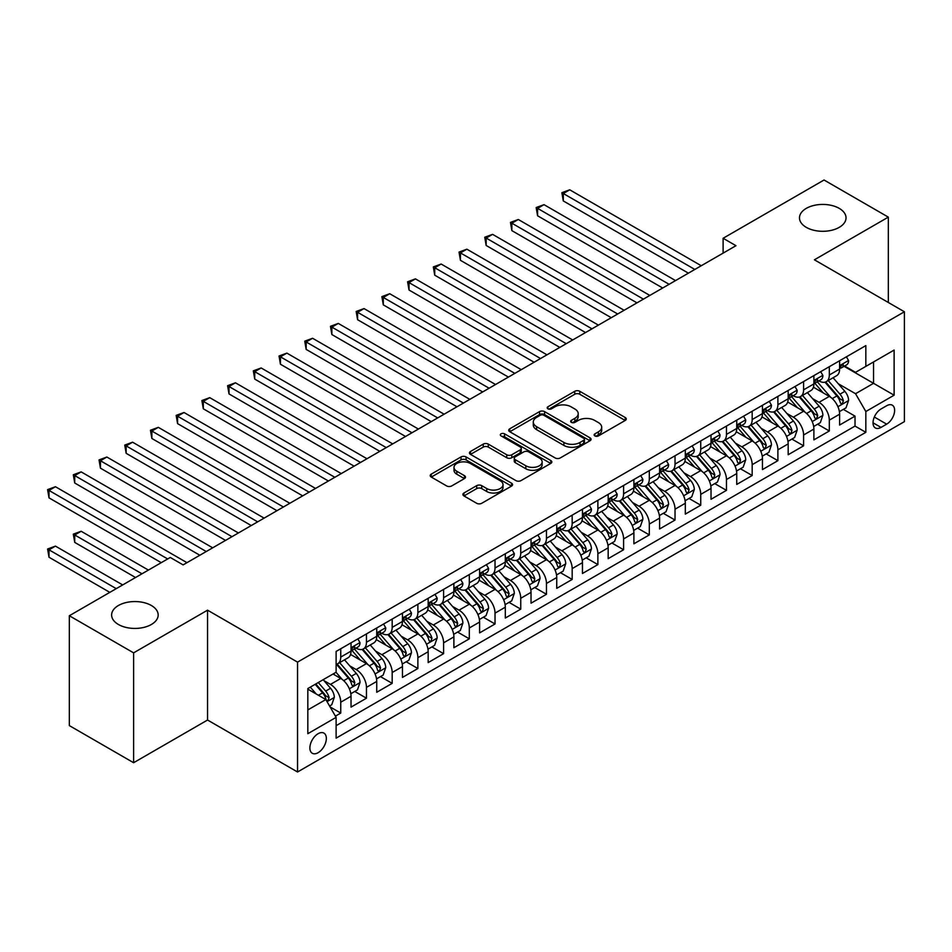 <?xml version="1.0" encoding="UTF-8"?>
<svg xmlns="http://www.w3.org/2000/svg" width="952" height="952" viewBox="0 0 952 952"><rect width="100%" height="100%" fill="white"/><g stroke="black" fill="none" stroke-linecap="round" stroke-linejoin="round"><path stroke-width="1.43" d="M594.869 435.921A2.499 1.44 0 0 0 598.403 435.921L625.226 420.439A3.57 2.059 0 0 0 626.273 418.975A3.57 2.059 0 0 0 625.226 417.523L579.792 391.296A3.57 2.059 0 0 0 574.746 391.296L547.924 406.778A2.499 1.44 0 0 0 547.198 407.801A2.499 1.44 0 0 0 547.924 408.813A2.499 1.44 0 0 0 551.458 408.813L554.933 406.813A11.424 6.593 0 0 1 571.081 406.813L574.865 409.003A11.424 6.593 0 0 1 578.209 413.656A11.424 6.593 0 0 1 574.865 418.321L571.402 420.332A2.499 1.44 0 0 0 570.664 421.343A2.499 1.44 0 0 0 571.402 422.367A2.499 1.44 0 0 0 574.937 422.367L578.399 420.368A11.424 6.593 0 0 1 594.56 420.368L598.344 422.545A11.424 6.593 0 0 1 601.688 427.21A11.424 6.593 0 0 1 598.344 431.875L594.869 433.886A2.499 1.44 0 0 0 594.143 434.897A2.499 1.44 0 0 0 594.869 435.921L594.869 433.886M151.356 605.496A23.276 13.435 0 0 0 125.997 602.58A23.276 13.435 0 0 0 111.622 614.992A23.276 13.435 0 0 0 118.441 624.5A23.276 13.435 0 0 0 143.811 627.404A23.276 13.435 0 0 0 158.175 614.992A23.276 13.435 0 0 0 151.356 605.496M839.212 208.357A23.276 13.435 0 0 0 813.853 205.453A23.276 13.435 0 0 0 799.478 217.865A23.276 13.435 0 0 0 806.296 227.361A23.276 13.435 0 0 0 831.667 230.277A23.276 13.435 0 0 0 846.03 217.865A23.276 13.435 0 0 0 839.212 208.357M318.111 752.699A11.638 6.724 120 0 0 325.715 742.441A11.638 6.724 120 0 0 323.93 733.111A11.638 6.724 120 0 0 318.111 733.694A11.638 6.724 120 0 0 310.507 743.94A11.638 6.724 120 0 0 312.292 753.27A11.638 6.724 120 0 0 318.111 752.699M463.933 493.005A3.57 2.059 0 0 0 462.898 494.469A3.57 2.059 0 0 0 463.933 495.921L476.69 503.287A3.57 2.059 0 0 0 481.736 503.287L511.522 486.091A3.57 2.059 0 0 0 512.557 484.627A3.57 2.059 0 0 0 511.522 483.176L466.087 456.936A3.57 2.059 0 0 0 461.03 456.936L431.256 474.132A3.57 2.059 0 0 0 430.209 475.595A3.57 2.059 0 0 0 431.256 477.047L446.655 485.937A3.57 2.059 0 0 0 451.7 485.937L464.445 478.582A3.57 2.059 0 0 0 465.492 477.119A3.57 2.059 0 0 0 464.445 475.667L456.805 471.264A9.544 5.51 0 0 1 454.009 467.361A9.544 5.51 0 0 1 459.911 462.267A9.544 5.51 0 0 1 470.312 463.457L500.216 480.736A9.544 5.51 0 0 1 503.013 484.627A9.544 5.51 0 0 1 497.123 489.721A9.544 5.51 0 0 1 486.722 488.531L481.736 485.651A3.57 2.059 0 0 0 476.69 485.651L463.933 493.005L463.933 495.921M207.548 610.173L133.613 652.858L69.329 615.742L69.329 725.602L133.613 762.719L207.548 720.033L297.548 771.989L297.548 662.128L207.548 610.173L207.548 720.033M888.323 302.486L888.323 217.127L814.4 259.801L904.4 311.768L297.548 662.128M888.323 217.127L824.039 180.011L723.115 238.274L723.115 253.125M69.329 615.742L170.253 557.467L183.117 564.893L735.967 245.699L723.115 238.274M555.183 457.96A3.57 2.059 0 0 0 560.228 457.96L590.014 440.764A3.57 2.059 0 0 0 591.061 439.312A3.57 2.059 0 0 0 590.014 437.849L544.58 411.621A3.57 2.059 0 0 0 539.534 411.621L509.748 428.817A3.57 2.059 0 0 0 508.701 430.268A3.57 2.059 0 0 0 509.748 431.732L555.183 457.96M502.037 436.456A2.499 1.44 0 0 1 504.572 436.813L504.572 433.85L550.768 460.506A3.57 2.059 0 0 1 551.815 461.97A3.57 2.059 0 0 1 550.768 463.422L520.982 480.617A3.57 2.059 0 0 1 515.936 480.617L470.502 454.39L483.247 447.083L483.247 444.12L470.502 451.474A3.57 2.059 0 0 0 469.455 452.938A3.57 2.059 0 0 0 470.502 454.39L470.502 451.474M483.247 447.083A3.57 2.059 0 0 1 488.293 447.083L488.293 444.12A3.57 2.059 0 0 0 483.247 444.12M488.293 444.12L506.726 454.758A3.57 2.059 0 0 0 511.771 454.758L520.22 449.88A3.57 2.059 0 0 0 521.268 448.416A3.57 2.059 0 0 0 520.22 446.964L501.038 435.885A2.499 1.44 0 0 1 500.312 434.862A2.499 1.44 0 0 1 501.847 433.529A2.499 1.44 0 0 1 504.572 433.85M335.401 716.13L340.745 713.06L330.07 706.896M324.001 680.668L330.463 684.405A14.542 8.401 60 0 1 340.745 702.219L351.026 696.281L351.026 707.11L366.46 698.209L354.763 691.449M349.717 665.829L356.167 669.553A14.542 8.401 60 0 1 366.46 687.368L376.742 681.43L376.742 692.271L392.176 683.357L380.467 676.61M375.433 650.978L381.883 654.714A14.542 8.401 60 0 1 392.176 672.528L402.458 666.59L402.458 677.419L417.88 668.518L406.183 661.759M401.149 636.138L407.599 639.863A14.542 8.401 60 0 1 417.88 657.677L428.174 651.739L428.174 662.58L443.596 653.667L431.899 646.92M426.853 621.287L433.315 625.012A14.542 8.401 60 0 1 443.596 642.838L453.89 636.888L453.89 647.729L469.312 638.828L457.615 632.068M452.569 606.448L459.031 610.173A14.542 8.401 60 0 1 469.312 627.987L479.606 622.049L479.606 632.89L495.028 623.976L483.33 617.217M478.285 591.597L484.747 595.321A14.542 8.401 60 0 1 495.028 613.136L505.31 607.197L505.31 618.038L520.744 609.137L509.046 602.378M504.001 576.757L510.462 580.482A14.542 8.401 60 0 1 520.744 598.296L531.026 592.358L531.026 603.199L546.46 594.286L534.762 587.527M529.717 561.906L536.166 565.631A14.542 8.401 60 0 1 546.46 583.445L556.741 577.507L556.741 588.348L572.176 579.435L560.466 572.688M555.433 547.055L561.882 550.792A14.542 8.401 60 0 1 572.176 568.606L582.457 562.668L582.457 573.497L597.88 564.596L586.182 557.836M581.148 532.216L587.598 535.94A14.542 8.401 60 0 1 597.88 553.755L608.173 547.817L608.173 558.657L623.596 549.744L611.898 542.997M606.852 517.364L613.314 521.089A14.542 8.401 60 0 1 623.596 538.915L633.889 532.977L633.889 543.806L649.312 534.905L637.614 528.146M632.568 502.525L639.03 506.25A14.542 8.401 60 0 1 649.312 524.064L659.605 518.126L659.605 528.967L675.027 520.054L663.33 513.307M658.284 487.674L664.746 491.399A14.542 8.401 60 0 1 675.027 509.213L685.309 503.275L685.309 514.116L700.743 505.214L689.046 498.455M684 472.835L690.462 476.559A14.542 8.401 60 0 1 700.743 494.374L711.025 488.435L711.025 499.276L726.459 490.363L714.762 483.604M709.716 457.983L716.166 461.708A14.542 8.401 60 0 1 726.459 479.522L736.741 473.584L736.741 484.425L752.175 475.512L740.466 468.765M735.432 443.132L741.882 446.869A14.542 8.401 60 0 1 752.175 464.683L762.457 458.745L762.457 469.574L777.891 460.673L766.182 453.914M761.148 428.293L767.598 432.018A14.542 8.401 60 0 1 777.891 449.832L788.173 443.894L788.173 454.735L803.595 445.822L791.897 439.074M786.864 413.442L793.313 417.178A14.542 8.401 60 0 1 803.595 434.993L813.889 429.055L813.889 439.883L829.311 430.982L829.311 420.141A14.542 8.401 -120 0 0 819.029 402.327L812.568 398.602M817.613 424.223L829.311 430.982M351.026 696.281A14.542 8.401 -120 0 0 340.745 678.467L333.033 674.004M376.742 681.43A14.542 8.401 -120 0 0 366.46 663.615L350.55 654.441M402.458 666.59A14.542 8.401 -120 0 0 392.176 648.776L376.266 639.589M428.174 651.739A14.542 8.401 -120 0 0 417.88 633.925L401.982 624.738M453.89 636.888A14.542 8.401 -120 0 0 443.596 619.074L427.698 609.899M479.606 622.049A14.542 8.401 -120 0 0 469.312 604.234L453.414 595.048M505.31 607.197A14.542 8.401 -120 0 0 495.028 589.383L479.13 580.208M531.026 592.358A14.542 8.401 -120 0 0 520.744 574.544L504.846 565.357M556.741 577.507A14.542 8.401 -120 0 0 546.46 559.693L530.55 550.518M582.457 562.668A14.542 8.401 -120 0 0 572.176 544.853L556.265 535.667M608.173 547.817A14.542 8.401 -120 0 0 597.88 530.002L581.981 520.815M633.889 532.977A14.542 8.401 -120 0 0 623.596 515.151L607.697 505.976M659.605 518.126A14.542 8.401 -120 0 0 649.312 500.312L633.413 491.125M685.309 503.275A14.542 8.401 -120 0 0 675.027 485.46L659.129 476.286M711.025 488.435A14.542 8.401 -120 0 0 700.743 470.621L684.845 461.434M736.741 473.584A14.542 8.401 -120 0 0 726.459 455.77L710.549 446.595M762.457 458.745A14.542 8.401 -120 0 0 752.175 440.931L736.265 431.744M788.173 443.894A14.542 8.401 -120 0 0 777.891 426.079L761.981 416.905M813.889 429.055A14.542 8.401 -120 0 0 803.595 411.24L787.697 402.053M886.657 405.742L881.005 409.003A11.269 6.509 120 0 0 873.638 418.94A11.269 6.509 120 0 0 875.364 427.972A11.269 6.509 120 0 0 881.005 427.412L886.657 424.152A11.269 6.509 120 0 0 894.023 414.215A11.269 6.509 120 0 0 892.298 405.183A11.269 6.509 120 0 0 886.657 405.742M297.548 771.989L904.4 421.629L904.4 311.768M307.829 709.93L325.834 699.542L336.115 717.356L336.115 738.145L865.832 432.315L865.832 411.526L855.539 393.712L838.284 383.751M336.115 717.356L307.829 733.694L307.829 688.558L336.115 672.231L336.115 651.442L865.832 345.612L865.832 366.401L894.118 350.074L894.118 395.199L865.832 411.526M356.036 648.098L356.167 648.181A14.542 8.401 60 0 0 363.45 648.895L373.731 642.957A14.542 8.401 -120 0 0 376.742 636.305L376.742 627.987M381.752 633.258L381.883 633.33A14.542 8.401 60 0 0 389.154 634.056L399.447 628.118A14.542 8.401 -120 0 0 402.458 621.454L402.458 613.136M407.468 618.407L407.599 618.479A14.542 8.401 60 0 0 414.87 619.205L425.163 613.266A14.542 8.401 -120 0 0 428.174 606.602L428.174 598.296M433.184 603.556L433.315 603.639A14.542 8.401 60 0 0 440.586 604.353L450.867 598.415A14.542 8.401 -120 0 0 453.89 591.763L453.89 583.445M458.9 588.717L459.031 588.788A14.542 8.401 60 0 0 466.302 589.514L476.583 583.576A14.542 8.401 -120 0 0 479.606 576.912L479.606 568.606M484.604 573.866L484.747 573.949A14.542 8.401 60 0 0 492.017 574.663L502.299 568.725A14.542 8.401 -120 0 0 505.31 562.073L505.31 553.755M510.32 559.026L510.462 559.098A14.542 8.401 60 0 0 517.733 559.824L528.015 553.885A14.542 8.401 -120 0 0 531.026 547.221L531.026 538.903M536.035 544.175L536.166 544.258A14.542 8.401 60 0 0 543.449 544.972L553.731 539.034A14.542 8.401 -120 0 0 556.741 532.382L556.741 524.064M561.751 529.336L561.882 529.407A14.542 8.401 60 0 0 569.153 530.133L579.447 524.195A14.542 8.401 -120 0 0 582.457 517.531L582.457 509.213M587.467 514.485L587.598 514.568A14.542 8.401 60 0 0 594.869 515.282L605.163 509.344A14.542 8.401 -120 0 0 608.173 502.68L608.173 494.374M613.183 499.633L613.314 499.717A14.542 8.401 60 0 0 620.585 500.443L630.878 494.493A14.542 8.401 -120 0 0 633.889 487.84L633.889 479.522M638.899 484.794L639.03 484.865A14.542 8.401 60 0 0 646.301 485.591L656.582 479.653A14.542 8.401 -120 0 0 659.605 472.989L659.605 464.683M664.603 469.943L664.746 470.026A14.542 8.401 60 0 0 672.017 470.74L682.298 464.802A14.542 8.401 -120 0 0 685.309 458.15L685.309 449.832M690.319 455.104L690.462 455.175A14.542 8.401 60 0 0 697.733 455.901L708.014 449.963A14.542 8.401 -120 0 0 711.025 443.299L711.025 434.993M716.035 440.252L716.166 440.336A14.542 8.401 60 0 0 723.449 441.05L733.73 435.112A14.542 8.401 -120 0 0 736.741 428.459L736.741 420.141M741.751 425.413L741.882 425.484A14.542 8.401 60 0 0 749.164 426.21L759.446 420.272A14.542 8.401 -120 0 0 762.457 413.608L762.457 405.29M767.467 410.562L767.598 410.645A14.542 8.401 60 0 0 774.868 411.359L785.162 405.421A14.542 8.401 -120 0 0 788.173 398.769L788.173 390.451M793.183 395.711L793.313 395.794A14.542 8.401 60 0 0 800.584 396.52L810.878 390.582A14.542 8.401 -120 0 0 813.889 383.918L813.889 375.6M336.115 725.674L855.027 426.079L855.027 416.131L839.604 425.044L839.604 414.203A14.542 8.401 -120 0 0 829.311 396.389L813.413 387.202M818.898 380.871L819.029 380.943A14.542 8.401 -120 0 0 826.3 381.669A14.542 8.401 -120 0 0 829.311 375.005L829.311 366.698M826.3 381.669L836.582 375.731A14.542 8.401 -120 0 0 839.604 369.067L839.604 360.76M340.745 648.764L340.745 657.082A14.542 8.401 60 0 1 337.734 663.746A14.542 8.401 60 0 1 336.115 664.329M337.734 663.746L348.015 657.808A14.542 8.401 -120 0 0 351.026 651.144L351.026 642.826M366.46 633.925L366.46 642.243A14.542 8.401 60 0 1 363.45 648.895M392.176 619.074L392.176 627.392A14.542 8.401 60 0 1 389.154 634.056M417.88 604.234L417.88 612.541A14.542 8.401 60 0 1 414.87 619.205M443.596 589.383L443.596 597.701A14.542 8.401 60 0 1 440.586 604.353M469.312 574.544L469.312 582.85A14.542 8.401 60 0 1 466.302 589.514M495.028 559.693L495.028 568.011A14.542 8.401 60 0 1 492.017 574.663M520.744 544.853L520.744 553.16A14.542 8.401 60 0 1 517.733 559.824M546.46 530.002L546.46 538.32A14.542 8.401 60 0 1 543.449 544.972M572.176 515.151L572.176 523.469A14.542 8.401 60 0 1 569.153 530.133M597.88 500.312L597.88 508.618A14.542 8.401 60 0 1 594.869 515.282M623.596 485.46L623.596 493.779A14.542 8.401 60 0 1 620.585 500.443M649.312 470.621L649.312 478.927A14.542 8.401 60 0 1 646.301 485.591M675.027 455.77L675.027 464.088A14.542 8.401 60 0 1 672.017 470.74M700.743 440.931L700.743 449.237A14.542 8.401 60 0 1 697.733 455.901M726.459 426.079L726.459 434.398A14.542 8.401 60 0 1 723.449 441.05M752.175 411.228L752.175 419.546A14.542 8.401 60 0 1 749.164 426.21M777.891 396.389L777.891 404.707A14.542 8.401 60 0 1 774.868 411.359M803.595 381.538L803.595 389.856A14.542 8.401 60 0 1 800.584 396.52M803.595 434.993L803.595 445.822M777.891 449.832L777.891 460.673M752.175 464.683L752.175 475.512M726.459 479.522L726.459 490.363M700.743 494.374L700.743 505.214M675.027 509.213L675.027 520.054M649.312 524.064L649.312 534.905M623.596 538.915L623.596 549.744M597.88 553.755L597.88 564.596M572.176 568.606L572.176 579.435M546.46 583.445L546.46 594.286M520.744 598.296L520.744 609.137M495.028 613.136L495.028 623.976M469.312 627.987L469.312 638.828M443.596 642.838L443.596 653.667M417.88 657.677L417.88 668.518M392.176 672.528L392.176 683.357M366.46 687.368L366.46 698.209M340.745 702.219L340.745 713.06M325.834 699.542L307.829 689.153M855.539 393.712L873.543 383.323L873.543 361.95L894.118 350.074M844.091 366.318L894.118 395.199M844.602 366.02L855.539 372.339L865.832 366.401M133.613 652.858L133.613 762.719M843.329 409.384L855.027 416.131M855.027 426.079L865.832 432.315M595.869 436.278L598.344 434.85A11.424 6.593 0 0 0 601.688 430.185L601.688 427.21M578.209 413.656L578.209 416.631A11.424 6.593 0 0 1 574.865 421.296L572.402 422.724M625.178 420.463L579.792 394.259A3.57 2.059 0 0 0 574.746 394.259L548.923 409.17M589.966 440.788L544.58 414.596A3.57 2.059 0 0 0 539.534 414.596L509.796 431.756M583.707 440.324A2.499 1.44 0 0 0 584.433 439.312A2.499 1.44 0 0 0 583.707 438.289L543.818 415.262A2.499 1.44 0 0 0 540.296 415.262L536.63 417.381A11.424 6.593 0 0 0 533.287 422.045A11.424 6.593 0 0 0 536.63 426.698L563.893 442.442A11.424 6.593 0 0 0 580.042 442.442L583.707 440.324L583.707 443.299A2.499 1.44 0 0 0 584.433 442.275L584.433 439.312M533.287 422.045L533.287 425.008A11.424 6.593 0 0 0 536.63 429.673L536.63 426.698M583.707 443.299L580.042 445.417A11.424 6.593 0 0 1 563.893 445.417L536.63 429.673M488.293 447.083L506.726 457.722A3.57 2.059 0 0 0 511.771 457.722L520.22 452.843A3.57 2.059 0 0 0 521.268 451.391L521.268 448.416M504.572 436.813L550.72 463.457M525.837 465.79A9.544 5.51 0 0 0 536.25 466.992A9.544 5.51 0 0 0 542.14 461.898A9.544 5.51 0 0 0 539.344 457.995L528.8 451.914A3.57 2.059 0 0 0 523.755 451.914L515.306 456.793A3.57 2.059 0 0 0 514.258 458.257A3.57 2.059 0 0 0 515.306 459.709L525.837 465.79L525.837 468.765A9.544 5.51 0 0 0 536.25 469.955A9.544 5.51 0 0 0 542.14 464.862L542.14 461.898M514.258 458.257L514.258 461.22A3.57 2.059 0 0 0 515.306 462.684L515.306 459.709M525.837 468.765L515.306 462.684M503.013 484.627L503.013 487.602A9.544 5.51 0 0 1 497.123 492.696A9.544 5.51 0 0 1 486.722 491.494L481.736 488.614A3.57 2.059 0 0 0 476.69 488.614L463.981 495.944M454.009 467.361L454.009 470.336A9.544 5.51 0 0 0 456.805 474.227L456.805 471.264M464.397 478.606L456.805 474.227M511.474 486.115L466.087 459.911A3.57 2.059 0 0 0 461.03 459.911L431.304 477.083M839.378 411.657L846.03 407.825L848.601 400.399A9.639 5.569 -120 0 0 844.841 391.343L833.095 377.742M830.739 397.329L817.316 381.788M823.099 392.807L815.305 383.775A23.098 13.328 -120 0 0 814.591 382.978M563.298 260.324L636.971 302.855L511.867 230.634L511.867 223.208L518.304 219.495L649.823 295.429M824.991 382.192L836.879 395.949A9.639 5.569 60 0 1 840.307 402.589L841.009 403.731L842.318 403.553L843.401 400.804A9.639 5.569 -120 0 0 839.962 394.164L828.216 380.562M825.693 381.966L838.462 396.746A4.915 2.832 60 0 1 839.7 398.674L843.401 400.804M846.411 356.822L848.601 360.606A9.639 5.569 60 0 1 846.602 364.878L841.723 367.698A9.639 5.569 -120 0 0 843.401 365.473L843.198 364.616M694.829 269.452L563.298 193.518L569.724 189.805L701.255 265.739M839.926 368.15L839.962 368.15A9.639 5.569 -120 0 0 841.723 367.698M842.151 364.759L843.401 365.473C842.794 364.021 841.758 364.616 840.307 367.258A9.639 5.569 60 0 1 839.604 368.626M688.403 273.164L563.298 200.943L563.298 193.518L561.882 192.697L569.724 189.805M563.298 200.943L561.882 192.697M813.674 426.508L820.315 422.664L822.885 415.239A9.639 5.569 -120 0 0 819.136 406.195L807.379 392.593M805.023 412.18L791.6 396.627M797.383 407.646L789.589 398.626A23.098 13.328 -120 0 0 788.875 397.817M537.582 275.176L611.255 317.706L486.163 245.473L486.163 238.06L492.589 234.347L624.119 310.281M799.275 397.032L811.163 410.8A9.639 5.569 60 0 1 814.591 417.44L815.293 418.582L816.602 418.392L817.685 415.655A9.639 5.569 -120 0 0 814.246 409.015L802.5 395.413M799.977 396.817L812.746 411.597A4.915 2.832 60 0 1 813.984 413.513L817.685 415.655M787.958 441.347L794.599 437.515L797.169 430.09A9.639 5.569 -120 0 0 793.421 421.046L781.663 407.432M779.319 427.02L765.884 411.478M771.667 422.498L763.885 413.465A23.098 13.328 -120 0 0 763.159 412.668M511.867 290.015L585.539 332.545L460.447 260.324L460.447 252.899L466.873 249.186L598.403 325.132M773.559 411.883L785.448 425.639A9.639 5.569 60 0 1 788.887 432.279L789.589 433.422L790.886 433.243L791.969 430.494A9.639 5.569 -120 0 0 788.53 423.866L776.784 410.252M774.262 411.657L787.03 426.448A4.915 2.832 60 0 1 788.268 428.364L791.969 430.494M762.243 456.198L768.883 452.355L771.453 444.929A9.639 5.569 -120 0 0 767.705 435.885L755.959 422.283M753.603 441.871L740.168 426.317M745.963 437.337L738.169 428.317A23.098 13.328 -120 0 0 737.455 427.507M486.163 304.866L559.824 347.397L434.731 275.176L434.731 267.75L441.157 264.037L572.688 339.971M747.844 426.734L759.732 440.49A9.639 5.569 60 0 1 763.171 447.131L763.873 448.273L765.17 448.083L766.253 445.346A9.639 5.569 -120 0 0 762.814 438.705L751.068 425.104M748.546 426.508L761.314 441.288A4.915 2.832 60 0 1 762.552 443.204L766.253 445.346M736.527 471.038L743.167 467.206L745.737 459.78A9.639 5.569 -120 0 0 741.989 450.736L730.243 437.135M727.887 456.71L714.464 441.169M720.247 452.188L712.453 443.168A23.098 13.328 -120 0 0 711.739 442.359M460.447 319.705L534.108 362.248L409.015 290.015L409.015 282.589L415.441 278.876L546.972 354.822M722.14 441.573L734.016 455.33A9.639 5.569 60 0 1 737.455 461.97L738.157 463.112L739.454 462.934L740.537 460.197A9.639 5.569 -120 0 0 737.098 453.557L725.353 439.955M722.83 441.347L735.598 456.139A4.915 2.832 60 0 1 736.836 458.055L740.537 460.197M820.695 371.673L822.885 375.457A9.639 5.569 60 0 1 820.886 379.717L816.007 382.537A9.639 5.569 -120 0 0 817.685 380.324L817.482 379.467M669.113 284.303L537.582 208.369L544.008 204.656L675.539 280.59M814.21 382.99L814.246 382.99A9.639 5.569 -120 0 0 816.007 382.537M816.435 379.598L817.685 380.324C817.078 378.872 816.043 379.467 814.591 382.097A9.639 5.569 60 0 1 813.889 383.477M662.687 288.016L537.582 215.783L537.582 208.369L536.166 207.548L544.008 204.656M537.582 215.783L536.166 207.548M794.991 386.512L797.169 390.296A9.639 5.569 60 0 1 795.17 394.568L790.291 397.389A9.639 5.569 -120 0 0 791.969 395.163L791.766 394.307M643.397 299.142L510.462 222.387L518.304 219.495M788.494 397.841L788.53 397.841A9.639 5.569 -120 0 0 790.291 397.389M790.719 394.449L791.969 395.163C791.362 393.712 790.338 394.307 788.887 396.948A9.639 5.569 60 0 1 788.173 398.317M511.867 230.634L510.462 222.387M769.275 401.363L771.453 405.147A9.639 5.569 60 0 1 769.466 409.408L764.575 412.228A9.639 5.569 -120 0 0 766.253 410.014L766.051 409.158M617.681 313.993L484.747 237.238L492.589 234.347M762.778 412.68L762.814 412.68A9.639 5.569 -120 0 0 764.575 412.228M765.003 409.289L766.253 410.014C765.646 408.563 764.623 409.158 763.171 411.788A9.639 5.569 60 0 1 762.457 413.168M486.163 245.473L484.747 237.238M743.56 416.202L745.737 419.987A9.639 5.569 60 0 1 743.75 424.259L738.859 427.079A9.639 5.569 -120 0 0 740.537 424.854L740.335 423.997M591.965 328.833L459.031 252.09L466.873 249.186M737.062 427.531L737.098 427.531A9.639 5.569 -120 0 0 738.859 427.079M739.299 424.14L740.537 424.854C739.93 423.402 738.907 423.997 737.455 426.639A9.639 5.569 60 0 1 736.741 428.007M460.447 260.324L459.031 252.09M710.811 485.889L717.463 482.045L720.033 474.632A9.639 5.569 -120 0 0 716.273 465.576L704.528 451.974M702.171 471.561L688.748 456.008M694.532 467.027L686.737 458.007A23.098 13.328 -120 0 0 686.023 457.21M434.731 334.557L508.404 377.087L383.299 304.866L383.299 297.44L389.725 293.728L521.256 369.662M696.424 456.424L708.3 470.181A9.639 5.569 60 0 1 711.739 476.821L712.441 477.963L713.738 477.773L714.821 475.036A9.639 5.569 -120 0 0 711.394 468.396L699.637 454.794M697.114 456.198L709.883 470.978A4.915 2.832 60 0 1 711.12 472.906L714.821 475.036M717.844 431.054L720.033 434.838A9.639 5.569 60 0 1 718.034 439.098L713.143 441.918A9.639 5.569 -120 0 0 714.821 439.705L714.619 438.848M566.261 343.684L433.315 266.929L441.157 264.037M711.346 442.371L711.394 442.371A9.639 5.569 -120 0 0 713.143 441.918M713.583 438.979L714.821 439.705C714.214 438.253 713.191 438.848 711.739 441.49A9.639 5.569 60 0 1 711.025 442.858M434.731 275.176L433.315 266.929M685.095 500.728L691.747 496.896L694.317 489.471A9.639 5.569 -120 0 0 690.557 480.427L678.812 466.825M676.456 486.401L663.032 470.859M668.816 481.879L661.021 472.858A23.098 13.328 -120 0 0 660.307 472.049M409.015 349.396L482.688 391.938L357.583 319.705L357.583 312.28L364.009 308.579L495.54 384.513M670.708 471.264L682.584 485.032A9.639 5.569 60 0 1 686.023 491.66L686.725 492.803L688.022 492.624L689.105 489.887A9.639 5.569 -120 0 0 685.678 483.247L673.921 469.645M671.41 471.038L684.179 485.829A4.915 2.832 60 0 1 685.416 487.745L689.105 489.887M692.128 445.905L694.317 449.689A9.639 5.569 60 0 1 692.318 453.949L687.427 456.77A9.639 5.569 -120 0 0 689.105 454.544L688.903 453.699M540.546 358.535L407.599 281.78L415.441 278.876M685.63 457.222L685.678 457.222A9.639 5.569 -120 0 0 687.427 456.77M687.868 453.83L689.105 454.544C688.51 453.092 687.475 453.688 686.023 456.329A9.639 5.569 60 0 1 685.309 457.698M409.015 290.015L407.599 281.78M659.379 515.579L666.031 511.748L668.601 504.322A9.639 5.569 -120 0 0 664.841 495.266L653.096 481.664M650.74 501.252L637.316 485.698M643.1 496.718L635.305 487.698A23.098 13.328 -120 0 0 634.591 486.9M383.299 364.247L456.972 406.778L331.867 334.557L331.867 327.131L338.305 323.418L469.824 399.352M644.992 486.115L656.88 499.871A9.639 5.569 60 0 1 660.307 506.512L661.009 507.654L662.318 507.475L663.401 504.727A9.639 5.569 -120 0 0 659.962 498.086L648.217 484.485M645.694 485.889L658.463 500.669A4.915 2.832 60 0 1 659.7 502.596L663.401 504.727M666.412 460.744L668.601 464.528A9.639 5.569 60 0 1 666.602 468.789L661.723 471.621A9.639 5.569 -120 0 0 663.401 469.395L663.199 468.539M514.83 373.374L381.883 296.619L389.725 293.728M659.926 472.061L659.962 472.061A9.639 5.569 -120 0 0 661.723 471.621M662.152 468.682L663.401 469.395C662.794 467.944 661.759 468.539 660.307 471.18A9.639 5.569 60 0 1 659.605 472.549M383.299 304.866L381.883 296.619M633.675 530.419L640.315 526.587L642.886 519.161A9.639 5.569 -120 0 0 639.137 510.117L627.38 496.516M625.024 516.091L611.601 500.55M617.384 511.569L609.589 502.549A23.098 13.328 -120 0 0 608.875 501.74M357.583 379.098L431.256 421.629L306.151 349.396L306.151 341.982L312.589 338.269L444.12 414.203M619.276 500.954L631.164 514.723A9.639 5.569 60 0 1 634.591 521.351L635.293 522.505L636.602 522.315L637.685 519.578A9.639 5.569 -120 0 0 634.246 512.938L622.501 499.336M619.978 500.74L632.747 515.52A4.915 2.832 60 0 1 633.984 517.436L637.685 519.578M640.696 475.595L642.886 479.38A9.639 5.569 60 0 1 640.886 483.64L636.007 486.46A9.639 5.569 -120 0 0 637.685 484.247L637.483 483.39M489.114 388.226L356.167 311.471L364.009 308.579M634.211 486.912L634.246 486.912A9.639 5.569 -120 0 0 636.007 486.46M636.436 483.521L637.685 484.247C637.078 482.795 636.043 483.378 634.591 486.02A9.639 5.569 60 0 1 633.889 487.388M357.583 319.705L356.167 311.471M607.959 545.27L614.599 541.438L617.17 534.012A9.639 5.569 -120 0 0 613.421 524.957L601.664 511.355M599.32 530.942L585.885 515.401M591.668 526.42L583.885 517.388A23.098 13.328 -120 0 0 583.159 516.591M331.867 393.938L405.54 436.468L280.447 364.247L280.447 356.822L286.873 353.109L418.404 429.055M593.56 515.805L605.448 529.562A9.639 5.569 60 0 1 608.887 536.202L609.577 537.345L610.886 537.166L611.969 534.417A9.639 5.569 -120 0 0 608.53 527.777L596.785 514.175M594.262 515.579L607.031 530.359A4.915 2.832 60 0 1 608.268 532.287L611.969 534.417M614.98 490.435L617.17 494.219A9.639 5.569 60 0 1 615.171 498.491L610.292 501.311A9.639 5.569 -120 0 0 611.969 499.086L611.767 498.229M463.398 403.065L330.463 326.31L338.305 323.418M608.495 501.763L608.53 501.763A9.639 5.569 -120 0 0 610.292 501.311M610.72 498.372L611.969 499.086C611.362 497.634 610.327 498.229 608.887 500.871A9.639 5.569 60 0 1 608.173 502.239M331.867 334.557L330.463 326.31M582.243 560.121L588.883 556.277L591.454 548.852A9.639 5.569 -120 0 0 587.705 539.808L575.96 526.206M573.604 545.793L560.169 530.24M565.964 541.26L558.169 532.239A23.098 13.328 -120 0 0 557.455 531.43M306.151 408.789L379.824 451.319L254.731 379.086L254.731 371.673L261.157 367.96L392.688 443.894M567.844 530.657L579.732 544.413A9.639 5.569 60 0 1 583.171 551.053L583.873 552.196L585.171 552.005L586.253 549.268A9.639 5.569 -120 0 0 582.814 542.628L571.069 529.026M568.546 530.431L581.315 545.21A4.915 2.832 60 0 1 582.553 547.126L586.253 549.268M589.276 505.286L591.454 509.07A9.639 5.569 60 0 1 589.466 513.33L584.576 516.151A9.639 5.569 -120 0 0 586.253 513.937L586.051 513.08M437.682 417.916L304.747 341.161L312.589 338.269M582.779 516.603L582.814 516.603A9.639 5.569 -120 0 0 584.576 516.151M585.004 513.211L586.253 513.937C585.647 512.485 584.623 513.08 583.171 515.71A9.639 5.569 60 0 1 582.457 517.091M306.151 349.396L304.747 341.161M556.527 574.96L563.168 571.129L565.738 563.703A9.639 5.569 -120 0 0 561.989 554.659L550.244 541.045M547.888 560.633L534.453 545.091M540.248 556.111L532.454 547.079A23.098 13.328 -120 0 0 531.74 546.281M280.447 423.628L354.108 466.159L229.015 393.938L229.015 386.512L235.441 382.799L366.972 458.745M542.128 545.496L554.016 559.252A9.639 5.569 60 0 1 557.455 565.893L558.158 567.035L559.455 566.856L560.538 564.108A9.639 5.569 -120 0 0 557.098 557.479L545.353 543.878M542.83 545.27L555.599 560.062A4.915 2.832 60 0 1 556.837 561.977L560.538 564.108M563.56 520.125L565.738 523.909A9.639 5.569 60 0 1 563.751 528.182L558.86 531.002A9.639 5.569 -120 0 0 560.538 528.777L560.335 527.92M411.966 432.755L279.031 356.012L286.873 353.109M557.063 531.454L557.098 531.454A9.639 5.569 -120 0 0 558.86 531.002M559.3 528.062L560.538 528.777C559.931 527.325 558.907 527.92 557.455 530.562A9.639 5.569 60 0 1 556.741 531.93M280.447 364.247L279.031 356.012M530.811 589.812L537.452 585.968L540.022 578.554A9.639 5.569 -120 0 0 536.273 569.498L524.528 555.897M522.172 575.484L508.749 559.931M514.532 570.95L506.738 561.93A23.098 13.328 -120 0 0 506.024 561.133M254.731 438.479L328.404 481.01L203.3 408.789L203.3 401.363L209.726 397.65L341.256 473.584M516.424 560.347L528.3 574.104A9.639 5.569 60 0 1 531.74 580.744L532.442 581.886L533.739 581.696L534.822 578.959A9.639 5.569 -120 0 0 531.394 572.319L519.637 558.717M517.115 560.121L529.883 574.901A4.915 2.832 60 0 1 531.121 576.829L534.822 578.959M537.844 534.976L540.022 538.761A9.639 5.569 60 0 1 538.035 543.021L533.144 545.841A9.639 5.569 -120 0 0 534.822 543.628L534.619 542.771M386.262 447.607L253.315 370.852L261.157 367.96M531.347 546.293L531.394 546.293A9.639 5.569 -120 0 0 533.144 545.841M533.584 542.902L534.822 543.628C534.215 542.176 533.191 542.771 531.74 545.413A9.639 5.569 60 0 1 531.026 546.781M254.731 379.086L253.315 370.852M505.095 604.651L511.748 600.819L514.318 593.393A9.639 5.569 -120 0 0 510.558 584.35L498.812 570.748M496.456 590.323L483.033 574.782M488.816 585.801L481.022 576.781A23.098 13.328 -120 0 0 480.308 575.972M229.015 453.319L302.688 495.861L177.584 423.628L177.584 416.202L184.01 412.502L315.54 488.435M490.708 575.187L502.585 588.943A9.639 5.569 60 0 1 506.024 595.583L506.726 596.726L508.023 596.547L509.106 593.81A9.639 5.569 -120 0 0 505.679 587.17L493.921 573.568M491.399 574.96L504.179 589.752A4.915 2.832 60 0 1 505.405 591.668L509.106 593.81M512.128 549.816L514.318 553.612A9.639 5.569 60 0 1 512.319 557.872L507.428 560.692A9.639 5.569 -120 0 0 509.106 558.467L508.903 557.622M360.546 462.458L227.599 385.703L235.441 382.799M505.631 561.144L505.679 561.144A9.639 5.569 -120 0 0 507.428 560.692M507.868 557.753L509.106 558.467C508.499 557.015 507.475 557.61 506.024 560.252A9.639 5.569 60 0 1 505.31 561.62M229.015 393.938L227.599 385.703M479.38 619.502L486.032 615.658L488.602 608.245A9.639 5.569 -120 0 0 484.842 599.189L473.096 585.587M470.74 605.174L457.317 589.621M463.1 600.641L455.306 591.62A23.098 13.328 -120 0 0 454.592 590.823M203.3 468.17L276.972 510.7L151.868 438.479L151.868 431.054L158.306 427.341L289.825 503.275M464.993 590.038L476.881 603.794A9.639 5.569 60 0 1 480.308 610.434L481.01 611.577L482.319 611.386L483.402 608.649A9.639 5.569 -120 0 0 479.963 602.009L468.217 588.407M465.695 589.812L478.463 604.591A4.915 2.832 60 0 1 479.701 606.519L483.402 608.649M486.412 564.667L488.602 568.451A9.639 5.569 60 0 1 486.603 572.711L481.724 575.532A9.639 5.569 -120 0 0 483.402 573.318L483.188 572.461M334.83 477.297L201.883 400.542L209.726 397.65M479.927 575.984L479.963 575.984A9.639 5.569 -120 0 0 481.724 575.532M482.152 572.604L483.402 573.318C482.795 571.866 481.76 572.461 480.308 575.103A9.639 5.569 60 0 1 479.606 576.472M203.3 408.789L201.883 400.542M453.664 634.341L460.316 630.51L462.886 623.084A9.639 5.569 -120 0 0 459.138 614.04L447.38 600.438M445.024 620.014L431.601 604.472M437.385 615.492L429.59 606.472A23.098 13.328 -120 0 0 428.876 605.662M177.584 483.021L251.257 525.552L126.152 453.319L126.152 445.905L132.59 442.192L264.109 518.126M439.277 604.877L451.165 618.645A9.639 5.569 60 0 1 454.592 625.274L455.294 626.416L456.603 626.237L457.686 623.5A9.639 5.569 -120 0 0 454.247 616.86L442.502 603.259M439.979 604.663L452.747 619.443A4.915 2.832 60 0 1 453.985 621.358L457.686 623.5M460.697 579.518L462.886 583.302A9.639 5.569 60 0 1 460.887 587.562L456.008 590.383A9.639 5.569 -120 0 0 457.686 588.158L457.484 587.313M309.114 492.148L176.168 415.393L184.01 412.502M454.211 590.835L454.247 590.835A9.639 5.569 -120 0 0 456.008 590.383M456.436 587.443L457.686 588.158C457.079 586.706 456.044 587.301 454.592 589.942A9.639 5.569 60 0 1 453.89 591.311M177.584 423.628L176.168 415.393M427.96 649.193L434.6 645.361L437.17 637.935A9.639 5.569 -120 0 0 433.422 628.879L421.665 615.278M419.32 634.865L405.885 619.324M411.669 630.343L403.874 621.311A23.098 13.328 -120 0 0 403.16 620.514M151.868 497.86L225.541 540.391L100.448 468.17L100.448 460.744L106.874 457.031L238.405 532.965M413.561 619.728L425.449 633.485A9.639 5.569 60 0 1 428.888 640.125L429.578 641.267L430.887 641.089L431.97 638.34A9.639 5.569 -120 0 0 428.531 631.7L416.786 618.098M414.263 619.502L427.031 634.282A4.915 2.832 60 0 1 428.269 636.21L431.97 638.34M434.981 594.357L437.17 598.142A9.639 5.569 60 0 1 435.171 602.414L430.292 605.234A9.639 5.569 -120 0 0 431.97 603.009L431.768 602.152M283.399 506.988L150.452 430.233L158.306 427.341M428.495 605.686L428.531 605.686A9.639 5.569 -120 0 0 430.292 605.234M430.72 602.295L431.97 603.009C431.363 601.557 430.328 602.152 428.888 604.794A9.639 5.569 60 0 1 428.174 606.162M151.868 438.479L150.452 430.233M402.244 664.044L408.884 660.2L411.454 652.774A9.639 5.569 -120 0 0 407.706 643.731L395.949 630.129M393.604 649.716L380.169 634.163M385.965 645.182L378.17 636.162A23.098 13.328 -120 0 0 377.444 635.353M126.152 512.712L199.825 555.242L74.732 483.009L74.732 475.595L81.158 471.883L212.689 547.817M387.845 634.579L399.733 648.336A9.639 5.569 60 0 1 403.172 654.976L403.874 656.118L405.171 655.928L406.254 653.191A9.639 5.569 -120 0 0 402.815 646.551L391.07 632.949M388.547 634.353L401.316 649.133A4.915 2.832 60 0 1 402.553 651.049L406.254 653.191M409.277 609.209L411.454 612.993A9.639 5.569 60 0 1 409.467 617.253L404.576 620.073A9.639 5.569 -120 0 0 406.254 617.86L406.052 617.003M257.683 521.839L124.748 445.084L132.59 442.192M402.779 620.526L402.815 620.526A9.639 5.569 -120 0 0 404.576 620.073M405.005 617.134L406.254 617.86C405.647 616.408 404.624 617.003 403.172 619.633A9.639 5.569 60 0 1 402.458 621.013M126.152 453.319L124.748 445.084M376.528 678.883L383.168 675.051L385.738 667.626A9.639 5.569 -120 0 0 381.99 658.582L370.245 644.968M367.888 664.556L354.453 649.014M360.249 660.033L352.454 651.001A23.098 13.328 -120 0 0 351.74 650.204M100.448 527.551L161.257 562.668L49.016 497.86L49.016 490.435L55.442 486.722L186.973 562.668M362.129 649.419L374.017 663.175A9.639 5.569 60 0 1 377.456 669.815L378.158 670.958L379.455 670.779L380.538 668.03A9.639 5.569 -120 0 0 377.099 661.402L365.354 647.788M362.831 649.193L375.6 663.984A4.915 2.832 60 0 1 376.837 665.9L380.538 668.03M383.561 624.048L385.738 627.832A9.639 5.569 60 0 1 383.751 632.104L378.86 634.924A9.639 5.569 -120 0 0 380.538 632.699L380.336 631.842M231.967 536.678L99.032 459.923L106.874 457.031M377.063 635.377L377.099 635.377A9.639 5.569 -120 0 0 378.86 634.924M379.301 631.985L380.538 632.699C379.931 631.247 378.908 631.842 377.456 634.484A9.639 5.569 60 0 1 376.742 635.853M100.448 468.17L99.032 459.923M350.812 693.734L357.452 689.891L360.023 682.465A9.639 5.569 -120 0 0 356.274 673.421L344.529 659.819M342.173 679.407L336.02 672.279M334.533 674.873L333.533 673.718M148.405 570.081L81.158 531.264L74.732 534.976L74.732 542.402L135.541 577.507M336.425 664.27L348.301 678.026A9.639 5.569 60 0 1 351.74 684.667L352.442 685.809L353.739 685.618L354.822 682.881A9.639 5.569 -120 0 0 351.383 676.241L339.638 662.64M337.115 664.044L349.884 678.824A4.915 2.832 60 0 1 351.121 680.739L354.822 682.881M74.732 542.402L73.316 534.155L141.967 573.794M73.316 534.155L81.158 531.264M357.845 638.899L360.023 642.683A9.639 5.569 60 0 1 358.035 646.943L353.144 649.764A9.639 5.569 -120 0 0 354.822 647.55L354.62 646.694M206.263 551.529L73.316 474.774L81.158 471.883M351.347 650.216L351.383 650.216A9.639 5.569 -120 0 0 353.144 649.764M353.585 646.824L354.822 647.55C354.215 646.099 353.192 646.694 351.74 649.323A9.639 5.569 60 0 1 351.026 650.704M74.732 483.009L73.316 474.774M329.559 706.003L331.748 704.742L334.319 697.316A9.639 5.569 -120 0 0 330.558 688.272L323.168 679.704M316.254 694.02L310.304 687.13M308.817 689.724L307.829 688.582M122.689 584.933L55.442 546.115L49.016 549.828L49.016 557.241L109.825 592.358M315.195 684.309L322.585 692.866A9.639 5.569 60 0 1 326.024 699.506L326.726 700.648L328.023 700.47L329.106 697.733A9.639 5.569 -120 0 0 325.679 691.092L318.277 682.524M315.79 683.964L324.168 693.675A4.915 2.832 60 0 1 325.405 695.591L329.106 697.733M49.016 557.241L47.6 549.006L116.251 588.645M47.6 549.006L55.442 546.115M167.683 558.955L47.6 489.625L55.442 486.722M49.016 497.86L47.6 489.625M330.463 684.405L340.745 678.467M356.167 669.553L366.46 663.615M381.883 654.714L392.176 648.776M407.599 639.863L417.88 633.925M433.315 625.012L443.596 619.074M459.031 610.173L469.312 604.234M484.747 595.321L495.028 589.383M510.462 580.482L520.744 574.544M536.166 565.631L546.46 559.693M561.882 550.792L572.176 544.853M587.598 535.94L597.88 530.002M613.314 521.089L623.596 515.151M639.03 506.25L649.312 500.312M664.746 491.399L675.027 485.46M690.462 476.559L700.743 470.621M716.166 461.708L726.459 455.77M741.882 446.869L752.175 440.931M767.598 432.018L777.891 426.079M793.313 417.178L803.595 411.24M819.029 402.327L829.311 396.389M829.311 375.005L839.604 369.067M340.745 657.082L351.026 651.144M366.46 642.243L376.742 636.305M392.176 627.392L402.458 621.454M417.88 612.541L428.174 606.602M443.596 597.701L453.89 591.763M469.312 582.85L479.606 576.912M495.028 568.011L505.31 562.073M520.744 553.16L531.026 547.221M546.46 538.32L556.741 532.382M572.176 523.469L582.457 517.531M597.88 508.618L608.173 502.68M623.596 493.779L633.889 487.84M649.312 478.927L659.605 472.989M675.027 464.088L685.309 458.15M700.743 449.237L711.025 443.299M726.459 434.398L736.741 428.459M752.175 419.546L762.457 413.608M777.891 404.707L788.173 398.769M803.595 389.856L813.889 383.918M829.311 420.141L839.604 414.203M874.329 417.035L886.657 424.152M873.032 422.819L881.005 427.412M598.344 434.85L598.344 431.875M571.402 422.367L571.402 420.332M574.865 421.296L574.865 418.321M547.924 408.813L547.924 406.778M574.746 394.259L574.746 391.296M579.792 394.259L579.792 391.296M625.226 420.439L625.226 417.523M509.748 431.732L509.748 428.817M539.534 414.596L539.534 411.621M544.58 414.596L544.58 411.621M590.014 440.764L590.014 437.849M563.893 445.417L563.893 442.442M580.042 445.417L580.042 442.442M506.726 457.722L506.726 454.758M511.771 457.722L511.771 454.758M520.22 452.843L520.22 449.88M550.768 463.422L550.768 460.506M476.69 488.614L476.69 485.651M481.736 488.614L481.736 485.651M486.722 491.494L486.722 488.531M464.445 478.582L464.445 475.667M431.256 477.047L431.256 474.132M461.03 459.911L461.03 456.936M466.087 459.911L466.087 456.936M511.522 486.091L511.522 483.176M837.915 406.718L848.541 400.578M839.962 394.164L844.841 391.343M832.274 398.602L836.879 395.949M848.541 360.499L839.604 365.651M812.199 421.558L822.826 415.429M814.246 409.015L819.136 406.195M806.57 413.454L811.163 410.8M786.483 436.409L797.11 430.28M788.53 423.866L793.421 421.046M780.854 428.293L785.448 425.639M760.767 451.248L771.394 445.12M762.814 438.705L767.705 435.885M755.138 443.144L759.732 440.49M735.051 466.099L745.678 459.971M737.098 453.557L741.989 450.736M729.422 457.983L734.016 455.33M822.826 375.338L813.889 380.502M797.11 390.189L788.173 395.354M771.394 405.04L762.457 410.193M745.678 419.88L736.741 425.044M709.347 480.95L719.962 474.81M711.394 468.396L716.273 465.576M703.707 472.835L708.3 470.181M719.962 434.731L711.025 439.883M683.631 495.79L694.246 489.661M685.678 483.247L690.557 480.427M677.991 487.674L682.584 485.032M694.246 449.57L685.309 454.735M657.915 510.641L668.53 504.5M659.962 498.086L664.841 495.266M652.275 502.525L656.88 499.871M668.53 464.421L659.605 469.574M632.199 525.48L642.826 519.352M634.246 512.938L639.137 510.117M626.559 517.376L631.164 514.723M642.826 479.261L633.889 484.425M606.483 540.331L617.11 534.191M608.53 527.777L613.421 524.957M600.855 532.216L605.448 529.562M617.11 494.112L608.173 499.276M580.768 555.171L591.394 549.042M582.814 542.628L587.705 539.808M575.139 547.067L579.732 544.413M591.394 508.963L582.457 514.116M555.052 570.022L565.678 563.893M557.098 557.479L561.989 554.659M549.423 561.906L554.016 559.252M565.678 523.802L556.741 528.967M529.348 584.861L539.962 578.733M531.394 572.319L536.273 569.498M523.707 576.757L528.3 574.104M539.962 538.653L531.026 543.806M503.632 599.712L514.247 593.584M505.679 587.17L510.558 584.35M497.991 591.597L502.585 588.943M514.247 553.493L505.31 558.657M477.916 614.564L488.531 608.423M479.963 602.009L484.842 599.189M472.275 606.448L476.881 603.794M488.531 568.344L479.606 573.497M452.2 629.403L462.827 623.274M454.247 616.86L459.138 614.04M446.559 621.299L451.165 618.645M462.827 583.183L453.89 588.348M426.484 644.254L437.111 638.114M428.531 631.7L433.422 628.879M420.855 636.138L425.449 633.485M437.111 598.034L428.174 603.187M400.768 659.093L411.395 652.965M402.815 646.551L407.706 643.731M395.139 650.989L399.733 648.336M411.395 612.886L402.458 618.038M375.052 673.945L385.679 667.816M377.099 661.402L381.99 658.582M369.424 665.829L374.017 663.175M385.679 627.725L376.742 632.89M349.348 688.784L359.963 682.655M351.383 676.241L356.274 673.421M343.708 680.68L348.301 678.026M359.963 642.576L351.026 647.729M327.048 701.66L334.247 697.507M325.679 691.092L330.558 688.272M318.432 695.269L322.585 692.866"/></g></svg>
